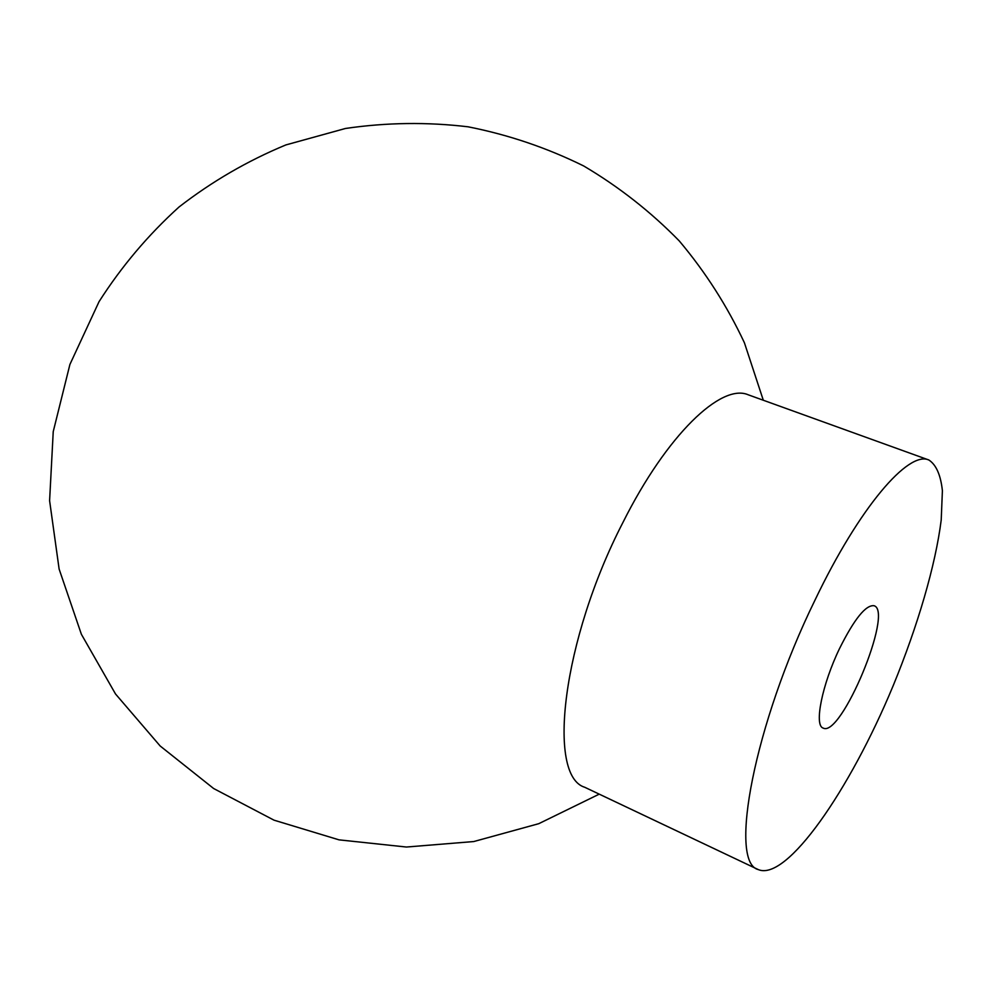 <?xml version="1.0" encoding="UTF-8"?>
<svg xmlns="http://www.w3.org/2000/svg" width="992" height="992" viewBox="0 0 992 992"><rect width="100%" height="100%" fill="white"/><g stroke="black" fill="none" stroke-linecap="round" stroke-linejoin="round"><path stroke-width="1.49" d="M815.04 600.036C754.143 724.371 728.314 862.569 758.297 869.6C786.668 881.615 849.933 790.153 893.259 685.497C917.774 625.766 935.53 565.304 941.21 520.006L942.4 490.705C940.701 475.032 936.2 464.802 928.896 460.015C908.498 450.356 859.308 507.371 815.04 600.036M839.604 648.408C822.132 684.406 813.924 725.574 823.124 728.054C841.018 738.271 893.928 611.233 874.076 605.728C865.855 604.686 854.36 618.909 839.604 648.408M928.896 460.015L748.278 394.816C721.358 382.937 666.835 434.719 622.951 522.437C562.253 639.902 546.604 775.918 584.809 787.301L758.297 869.6M763.307 400.235L744.409 342.773C727.186 306.02 705.473 272.081 679.272 240.932C650.777 211.792 618.934 186.806 583.73 165.986C547.014 147.845 508.474 134.788 468.137 126.815C427.242 121.917 386.347 122.475 345.439 128.476L285.857 144.931C247.516 160.828 211.916 181.511 179.019 207.006C148.143 234.955 121.495 266.501 99.051 301.655L69.911 364.448L53.233 431.619L49.6 500.687L59.123 569.073L81.381 634.285L115.506 693.966L160.158 745.984L213.652 788.528L274.003 820.161L339.028 839.852L406.398 847.032L473.754 841.551L538.768 823.682L599.23 794.146"/></g></svg>
